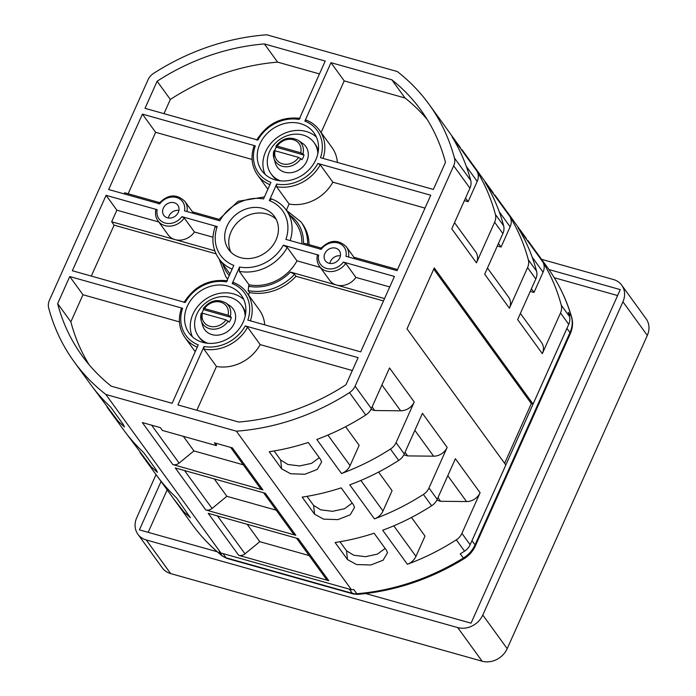 <?xml version="1.0" encoding="UTF-8"?>
<svg xmlns="http://www.w3.org/2000/svg" width="696" height="696" viewBox="0 0 696 696"><rect width="100%" height="100%" fill="white"/><g stroke="black" fill="none" stroke-linecap="round" stroke-linejoin="round"><path stroke-width="1.04" d="M621.754 285.221L646.149 318.838A19.932 17.009 144 0 1 647.323 335.411L507.193 648.663A19.932 17.009 144 0 1 482.111 661.2L170.659 573.582A19.932 17.009 144 0 1 162.316 567.884L137.921 534.267A19.932 17.009 -36 0 0 146.264 539.966L457.716 627.583A19.932 17.009 -36 0 0 482.798 615.047L622.929 301.794A19.932 17.009 -36 0 0 621.754 285.221A19.932 17.009 -36 0 0 613.411 279.522L541.523 259.303M156.026 474.594L136.747 517.693A19.932 17.009 -36 0 0 137.921 534.267M161.081 481.441L139.417 529.873L217.265 551.771M365.739 593.549L471.053 623.172L620.258 289.614L548.927 269.543M167.171 489.853L148.17 532.336M617.604 295.556L554.268 277.739M345.625 426.7L359.145 445.327L350.079 465.607A13.285 11.345 144 0 1 341.51 473.515A219.223 187.12 144 0 0 390.447 449.059A13.285 11.345 -36 0 0 396.05 442.63L414.224 401.992L389.525 367.958L371.351 408.595A13.285 11.345 144 0 1 365.748 415.025L349.488 392.614A219.223 187.12 144 0 1 236.379 431.181L105.853 394.458L220.919 553.007L222.746 553.52A13.285 11.345 -36 0 0 222.998 553.59L349.357 589.147A13.285 11.345 -36 0 0 349.61 589.207L351.445 589.73A219.223 187.12 -36 0 0 353.768 589.538L356.822 593.74A13.285 11.345 144 0 1 352.411 593.349L226.052 557.792A13.285 11.345 144 0 1 222.311 555.904A219.223 187.12 144 0 1 192.244 524.506L158.984 478.561M236.379 431.181L351.445 589.73M222.746 553.52L349.61 589.207M183.344 436.322L193.94 450.921L179.124 463.075A6.647 5.672 144 0 1 172.834 464.571L262.914 489.914L232.42 447.902L214.394 442.83L216.43 445.631L216.178 443.326M172.834 464.571L142.341 422.559L160.367 427.631L162.403 430.433L216.43 445.631M175.27 467.938L265.35 493.281L295.852 535.294L205.772 509.95L175.27 467.938M208.208 513.317L298.288 538.66L328.782 580.673L238.702 555.33L208.208 513.317M571.625 317.037A6.647 3.315 163.6 0 0 571.364 316.506A219.223 187.12 144 0 0 547.1 266.977C558.079 282.141 566.257 298.828 571.625 317.037C573.173 322.579 572.73 328.129 570.285 333.689L475.333 545.968C472.88 551.319 469.087 555.591 463.962 558.801C430.528 579.194 395.128 591.043 357.77 594.367L353.203 593.94L226.844 558.392L222.633 556.243A6.647 3.367 -51.5 0 1 222.311 555.904L219.257 551.702A219.223 187.12 -36 0 0 220.919 553.007M105.853 394.458A219.223 187.12 144 0 1 74.133 361.755A219.223 187.12 144 0 1 48.677 307.989A13.285 11.345 -36 0 1 49.442 300.202L148.031 79.788A13.285 11.345 -36 0 1 153.633 73.358A219.223 187.12 144 0 1 266.742 34.8L397.259 71.523A219.223 187.12 144 0 1 428.98 104.226A219.223 187.12 144 0 1 454.436 157.992A13.285 11.345 -36 0 1 453.679 165.779L355.082 386.184A13.285 11.345 -36 0 1 349.488 392.614M74.133 361.755L90.402 384.157A219.223 187.12 144 0 0 110.707 407.143L123.105 424.229L124.514 426.97L118.242 421.385L93.116 387.794M107.019 407.064L123.331 429.545A219.223 187.12 -36 0 0 143.637 452.522L156.043 469.609L157.444 472.349L151.18 466.764L126.054 433.173M139.957 452.443L156.269 474.924A219.223 187.12 -36 0 0 176.575 497.901L190.382 517.728L184.109 512.143L172.886 497.823M495.404 214.429A13.285 11.345 -36 0 1 494.638 222.224L476.464 262.862L451.765 228.827L469.939 188.19A13.285 11.345 144 0 0 470.705 180.394A219.223 187.12 144 0 0 452.139 136.955L476.838 170.99A219.223 187.12 144 0 1 495.404 214.429L503.634 225.774A219.223 187.12 -36 0 0 485.068 182.335L509.777 216.369A219.223 187.12 144 0 1 528.334 259.808L536.572 271.153A219.223 187.12 -36 0 0 518.007 227.714L542.706 261.748A219.223 187.12 144 0 1 561.272 305.196L569.502 316.541A219.223 187.12 -36 0 0 568.319 312.304L571.364 316.506A26.57 22.681 144 0 1 569.989 332.601L475.037 544.872A26.57 22.681 144 0 1 463.318 558.062A219.223 187.12 144 0 1 356.822 593.74A6.647 2.001 -94.8 0 0 357.77 594.367M460.447 147.683L447.859 130.343A219.223 187.12 144 0 0 445.249 126.637L428.98 104.226M493.377 193.062L480.797 175.731A219.223 187.12 -36 0 0 478.178 172.016L461.866 149.536M526.307 238.441L513.726 221.111A219.223 187.12 -36 0 0 511.116 217.396L494.804 194.915M476.838 170.99A13.285 11.345 144 0 1 477.204 181.412L468.138 201.683L465.52 198.082M464.38 200.631L468.138 201.683M454.523 222.659L475.681 251.813A13.285 11.345 144 0 1 476.464 262.862M503.634 225.774A13.285 11.345 144 0 1 502.877 233.569L484.694 274.207L509.402 308.241L527.577 267.603A13.285 11.345 -36 0 0 528.334 259.808M498.449 243.461L501.068 247.063L510.133 226.792A13.285 11.345 144 0 0 509.777 216.369M497.309 246.01L501.068 247.063M487.461 268.038L508.619 297.192A13.285 11.345 144 0 1 509.402 308.241M536.572 271.153A13.285 11.345 144 0 1 535.807 278.948L517.633 319.586L542.332 353.62L560.506 312.983A13.285 11.345 -36 0 0 561.272 305.196M531.387 288.84L534.006 292.442L543.071 272.171A13.285 11.345 144 0 0 542.706 261.748M530.248 291.389L534.006 292.442M520.39 313.418L541.549 342.571A13.285 11.345 144 0 1 542.332 353.62M569.502 316.541A13.285 11.345 144 0 1 568.745 324.327L567.327 327.494A26.57 22.681 -36 0 1 566.944 328.399L569.989 332.601A6.647 1.931 -155.9 0 1 570.285 333.689M396.05 442.63L404.28 453.975L422.463 413.337L447.163 447.371L428.98 488.009L437.219 499.354L455.393 458.716L480.092 492.751L461.918 533.388L470.148 544.733L471.566 541.566A26.57 22.681 -36 0 0 471.984 540.67L566.944 328.399M463.962 558.801L460.265 553.859A219.223 187.12 -36 0 0 464.545 551.162A13.285 11.345 144 0 0 470.148 544.733M461.918 533.388A13.285 11.345 -36 0 1 456.315 539.818A219.223 187.12 144 0 1 407.377 564.273L382.678 530.239A219.223 187.12 -36 0 0 431.616 505.783A13.285 11.345 144 0 0 437.219 499.354M428.98 488.009A13.285 11.345 -36 0 1 423.385 494.438A219.223 187.12 144 0 1 374.448 518.894L349.749 484.86A219.223 187.12 -36 0 0 398.686 460.404A13.285 11.345 144 0 0 404.28 453.975M365.748 415.025A219.223 187.12 144 0 1 316.81 439.481L341.51 473.515M320.639 459.56L321.613 462.013L317.272 469.435L304.935 474.246L290.667 473.776L281.628 468.826L269.23 451.739A219.223 187.12 144 0 0 308.241 442.473L320.639 459.56M353.577 504.939L354.551 507.393L350.201 514.814L337.865 519.625L323.596 519.155L314.566 514.205L302.16 497.118A219.223 187.12 -36 0 0 341.171 487.853L353.577 504.939M386.506 550.318L387.481 552.781L383.139 560.193L370.803 565.004L356.526 564.534L347.495 559.584L335.098 542.497A219.223 187.12 -36 0 0 374.109 533.232L386.506 550.318M276.068 239.885A28.232 24.099 -36 0 0 274.407 216.404A28.232 24.099 -36 0 0 249.786 207.982A28.232 24.099 -36 0 0 227.044 226.096A28.232 24.099 -36 0 0 228.706 249.568A28.232 24.099 -36 0 0 253.327 257.999A28.232 24.099 -36 0 0 276.068 239.885M315.862 159.645A32.216 27.501 -36 0 0 313.966 132.849A32.216 27.501 -36 0 0 285.865 123.236A32.216 27.501 -36 0 0 259.913 143.907A32.216 27.501 -36 0 0 261.809 170.703A32.216 27.501 -36 0 0 289.91 180.308A32.216 27.501 -36 0 0 315.862 159.645M243.2 322.074A32.216 27.501 -36 0 0 241.303 295.278A32.216 27.501 -36 0 0 213.211 285.665A32.216 27.501 -36 0 0 187.259 306.336A32.216 27.501 -36 0 0 189.155 333.132A32.216 27.501 -36 0 0 217.248 342.736A32.216 27.501 -36 0 0 243.2 322.074M339.805 257.816A8.639 7.369 -36 0 0 339.291 250.63A8.639 7.369 -36 0 0 331.766 248.054A8.639 7.369 -36 0 0 324.806 253.596A8.639 7.369 -36 0 0 325.319 260.774A8.639 7.369 -36 0 0 332.845 263.358A8.639 7.369 -36 0 0 339.805 257.816M178.306 212.384A8.639 7.369 -36 0 0 177.802 205.198A8.639 7.369 -36 0 0 170.268 202.623A8.639 7.369 -36 0 0 163.316 208.165A8.639 7.369 -36 0 0 163.821 215.342A8.639 7.369 -36 0 0 171.355 217.918A8.639 7.369 -36 0 0 178.306 212.384M269.308 200.57L276.686 184.066A36.209 30.902 -36 0 0 317.889 163.482L430.763 195.237L397.025 270.648L345.955 256.285A14.616 12.476 -36 0 0 338.012 242.947A14.616 12.476 -36 0 0 321.248 249.325L285.891 239.38A38.202 32.608 -36 0 0 269.308 200.57L271.623 199.065M142.419 114.118L255.293 145.873A36.209 30.902 -36 0 0 270.918 182.448L263.54 198.952A38.202 32.608 -36 0 0 219.814 220.797L184.466 210.844A14.616 12.476 -36 0 0 176.523 197.507A14.616 12.476 -36 0 0 159.749 203.893L108.68 189.529L142.419 114.118L155.634 132.318L252.091 159.462M325.223 61.048L299.089 119.477A36.209 30.902 -36 0 0 257.885 140.07L145.012 108.315L157.122 81.232A209.261 178.611 144 0 1 264.393 43.935L325.223 61.048M433.356 189.434L320.482 157.679A36.209 30.902 -36 0 0 304.857 121.104L330.991 62.675L391.822 79.788A209.261 178.611 144 0 1 420.915 110.081A209.261 178.611 144 0 1 445.466 162.359L433.356 189.434M177.898 404.924L204.032 346.495A36.209 30.902 -36 0 0 245.236 325.911L358.101 357.666L345.99 384.74A209.261 178.611 144 0 1 238.719 422.037L177.898 404.924M69.757 276.547L182.63 308.302A36.209 30.902 -36 0 0 198.264 344.877L172.13 403.306L111.299 386.193A209.261 178.611 144 0 1 82.198 355.9A209.261 178.611 144 0 1 57.646 303.621L69.757 276.547L82.972 294.747L179.438 321.891M233.812 265.411L226.426 281.906A36.209 30.902 -36 0 0 185.223 302.499L72.358 270.744L106.088 195.332L157.157 209.696A14.616 12.476 -36 0 0 165.1 223.033A14.616 12.476 -36 0 0 181.874 216.647L217.222 226.591A38.202 32.608 -36 0 0 233.812 265.411M360.702 351.863L247.828 320.108A36.209 30.902 -36 0 0 232.194 283.533L239.581 267.029A38.202 32.608 -36 0 0 283.298 245.183L318.655 255.127A14.616 12.476 -36 0 0 326.598 268.465A14.616 12.476 -36 0 0 343.363 262.079L394.432 276.451L360.702 351.863M471.566 541.566L505.827 464.989L407.021 328.851L434.269 267.934L533.066 404.072L567.327 327.494M414.224 401.992A13.285 11.345 144 0 1 400.661 410.797L374.718 410.527L370.925 409.457M372.099 406.916L374.718 410.527M281.628 468.826L280.671 460.039L287.883 464.484L299.628 465.928L311.521 463.371L319.29 457.69M280.671 460.039L274.085 450.965M405.037 452.296L407.647 455.906L403.863 454.836M447.163 447.371A13.285 11.345 144 0 1 433.599 456.176L407.647 455.906M378.563 472.079L392.083 490.706L383.009 510.986A13.285 11.345 144 0 1 374.448 518.894M314.566 514.205L313.6 505.418L320.812 509.863L332.558 511.308L344.459 508.75L352.22 503.069M313.6 505.418L307.023 496.344M437.967 497.675L440.585 501.285L436.792 500.215M480.092 492.751A13.285 11.345 144 0 1 466.529 501.555L440.585 501.285M411.493 517.459L425.012 536.085L415.947 556.365A13.285 11.345 144 0 1 407.377 564.273M347.495 559.584L346.538 550.797L353.751 555.243L365.496 556.687L377.389 554.129L385.158 548.448M346.538 550.797L339.952 541.723M504.617 463.327L531.335 403.593L533.066 404.072M531.335 403.593L433.747 269.108M276.208 219.379A28.232 24.099 -36 0 0 231.115 231.698A28.232 24.099 -36 0 0 230.976 252.204M316.402 137.069A32.216 27.501 -36 0 0 265.611 151.745A32.216 27.501 -36 0 0 265.063 174.322M280.453 180.856A26.57 22.681 144 0 1 271.057 173.826A26.57 22.681 144 0 1 273.537 145.229A26.57 22.681 144 0 1 302.943 135.015A26.57 22.681 144 0 1 314.07 142.61L315.088 144.011A26.57 22.681 144 0 1 318.316 151.102M277.808 180.49A26.57 22.681 144 0 1 272.075 175.227L271.057 173.826M314.07 142.61A26.57 22.681 144 0 1 317.846 153.72M273.841 150.989L273.876 158.192L275.355 163.203A17.6 15.025 -36 0 0 290.197 172.739A17.6 15.025 -36 0 0 306.832 161.115A17.6 15.025 144 0 0 302.638 143.402L298.34 140.444A15.79 13.476 144 0 1 302.943 153.946L304.022 155.034A16.199 13.824 144 0 1 303.169 157.409A16.199 13.824 144 0 1 301.942 159.68L298.627 157.409L275.068 150.78L273.841 150.989A15.79 13.476 -36 0 0 273.876 158.192A15.79 13.476 -36 0 0 285.917 166.779A15.79 13.476 -36 0 0 300.863 158.592M274.572 150.675A16.199 13.824 144 0 1 275.042 149.501A16.199 13.824 144 0 1 276.269 147.23L304.022 155.034M276.269 147.23L275.921 146.351L277.147 146.143L300.707 152.763L302.943 153.946M298.34 140.444C289.971 136.138 282.498 138.034 275.921 146.143L275.921 146.351M243.748 299.498A32.216 27.501 -36 0 0 192.949 314.174A32.216 27.501 -36 0 0 192.409 336.751M207.791 343.285A26.57 22.681 144 0 1 198.404 336.255A26.57 22.681 144 0 1 200.874 307.658A26.57 22.681 144 0 1 230.289 297.444A26.57 22.681 144 0 1 241.408 305.039L242.425 306.44A26.57 22.681 144 0 1 245.653 313.531M205.155 342.919A26.57 22.681 144 0 1 199.413 337.656L198.404 336.255M241.408 305.039A26.57 22.681 144 0 1 245.183 316.149M201.188 313.418L201.214 320.621L202.701 325.632A17.6 15.025 -36 0 0 217.544 335.168A17.6 15.025 -36 0 0 234.169 323.544A17.6 15.025 144 0 0 229.976 305.831L225.678 302.873A15.79 13.476 144 0 1 230.28 316.375L231.359 317.463A16.199 13.824 144 0 1 230.515 319.838A16.199 13.824 144 0 1 229.288 322.109L225.974 319.838L202.414 313.209L201.188 313.418A15.79 13.476 -36 0 0 201.214 320.621A15.79 13.476 -36 0 0 213.263 329.208A15.79 13.476 -36 0 0 228.21 321.021M201.918 313.104A16.199 13.824 144 0 1 202.388 311.93A16.199 13.824 144 0 1 203.615 309.659L231.359 317.463M203.615 309.659L203.258 308.78L204.494 308.572L228.044 315.192L230.28 316.375M225.678 302.873C217.317 298.567 209.844 300.463 203.267 308.572L203.258 308.78M340.414 255.806A8.639 7.369 -36 0 0 330.496 261.444A8.639 7.369 -36 0 0 329.887 263.453M178.924 210.375A8.639 7.369 -36 0 0 169.006 216.004A8.639 7.369 -36 0 0 168.389 218.013M286.352 210.209L289.118 204.024L276.521 186.659L276.686 184.066M317.889 163.482L320.238 164.813A38.202 32.608 144 0 1 276.521 186.659M425.004 208.104L332.845 182.178L320.238 164.813M289.118 204.024A38.202 32.608 -36 0 0 332.845 182.178M309.041 244.653A46.502 39.689 -36 0 0 302.412 223.886L300.985 221.92A46.502 39.689 144 0 1 307.597 244.244M321.013 248.011L303.43 243.069A43.178 36.853 -36 0 0 289.988 215.255M397.52 269.543L353.977 257.285M301.82 243.861A41.516 35.435 -36 0 0 295.939 223.451L286.178 210.001A41.516 35.435 144 0 1 290.154 240.581M254.162 146.221L255.293 145.873M128.151 193.758L155.634 132.318M218.701 219.231L192.479 211.854M159.514 202.579L124.645 192.775L124.149 193.88M163.986 113.648L170.337 99.441A209.261 178.611 144 0 1 277.608 62.144L319.464 73.924M157.122 81.232L170.337 99.441M264.393 43.935L277.608 62.144M304.857 121.104L306.249 120.199A38.202 32.608 144 0 1 319.412 130.178A38.202 32.608 144 0 1 323.04 158.401M330.991 62.675L344.207 80.884L321.108 132.518M337.377 162.429A38.202 32.608 -36 0 0 332.018 147.543L319.412 130.178C316.027 125.567 311.573 122.183 306.04 120.034M344.207 80.884L405.037 97.997A209.261 178.611 144 0 1 427.187 119.425M391.822 79.788L405.037 97.997M196.864 410.266L216.465 366.453L203.858 349.087L204.032 346.495M245.236 325.911L247.576 327.242A38.202 32.608 144 0 1 203.858 349.087M352.35 370.533L260.182 344.607L247.576 327.242M216.465 366.453A38.202 32.608 -36 0 0 260.182 344.607M181.508 308.65L182.63 308.302M89.14 364.756A209.261 178.611 144 0 1 70.862 321.83L82.972 294.747M57.646 303.621L70.862 321.83M91.324 276.077L114.109 225.139L216.03 253.814M227.714 279.044A46.502 39.689 144 0 1 225.713 276.547L227.14 278.513A46.502 39.689 -36 0 0 227.644 279.192M114.109 225.139L111.673 221.78L214.777 250.786M194.419 231.994L184.249 217.987A16.608 14.172 144 0 1 157.983 220.867L168.145 234.874A16.608 14.172 -36 0 0 175.096 239.624A16.608 14.172 -36 0 0 194.419 231.994L212.967 237.214M232.133 269.161A41.516 35.435 144 0 1 218.97 258.773L228.732 272.223A41.516 35.435 -36 0 0 230.019 273.876M215.342 227.183L217.222 226.591M181.874 216.647L184.249 217.987M157.157 209.696L155.895 209.748C155.008 213.916 155.704 217.622 157.983 220.867M106.088 195.332L116.867 210.175L158.784 221.972M111.673 221.78L116.867 210.175M232.194 283.533L233.586 282.628A38.202 32.608 144 0 1 246.758 292.607A38.202 32.608 144 0 1 250.386 320.83M248.446 294.947L249.542 292.511L248.115 290.554L249.055 284.786L239.293 271.344L239.581 267.029M264.724 324.858A38.202 32.608 -36 0 0 259.356 309.972L246.758 292.607C243.374 287.996 238.911 284.612 233.386 282.463M249.542 292.511A46.502 39.689 -36 0 0 296 276.312L383.487 300.924M296 276.312L294.573 274.346A46.502 39.689 144 0 1 248.115 290.554M248.402 286.239A43.178 36.853 -36 0 0 290.45 272.075L294.573 274.346M290.45 272.075L384.549 298.549M249.055 284.786A41.516 35.435 -36 0 0 296.966 260.843L320.273 267.403M319.473 266.298L329.634 280.305A16.608 14.172 -36 0 0 336.594 285.055A16.608 14.172 -36 0 0 355.908 277.426L345.747 263.419A16.608 14.172 144 0 1 319.473 266.298C317.193 263.053 316.506 259.347 317.393 255.18L318.655 255.127M296.966 260.843L287.213 247.402A41.516 35.435 144 0 1 239.293 271.344M283.298 245.183L287.213 247.402M343.363 262.079L345.747 263.419M355.908 277.426L389.743 286.943M262.914 489.914A6.647 5.672 144 0 1 260.13 488.018L230.654 447.406M193.94 450.921L243.287 464.806M295.852 535.294A6.647 5.672 144 0 1 293.068 533.397L263.593 492.785M214.238 478.9L226.87 496.3L276.216 510.185M226.87 496.3L212.062 508.454A6.647 5.672 144 0 1 205.772 509.95M328.782 580.673A6.647 5.672 144 0 1 325.998 578.776L296.522 538.165M247.176 524.279L259.799 541.679L309.155 555.565M259.799 541.679L244.992 553.833A6.647 5.672 144 0 1 238.702 555.33M647.323 335.411L622.929 301.794M507.193 648.663L482.798 615.047M482.111 661.2L457.716 627.583M170.659 573.582L146.264 539.966M353.203 593.94A6.647 2.871 -74.3 0 1 352.411 593.349L349.357 589.147M226.844 558.392A6.647 2.871 -74.3 0 1 226.052 557.792L222.998 553.59M475.333 545.968A6.647 1.931 -155.9 0 0 475.037 544.872L471.984 540.67M100.181 397.538L100.798 397.033M133.119 442.917L133.728 442.412M166.048 488.296L166.666 487.792M470.705 180.394L454.436 157.992M466.32 166.414L477.204 181.412M494.638 222.224L502.877 233.569M499.25 211.793L510.133 226.792M527.577 267.603L535.807 278.948M532.188 257.172L543.071 272.171M560.506 312.983L568.745 324.327M456.315 539.818L464.545 551.162M423.385 494.438L431.616 505.783M390.447 449.059L398.686 460.404M469.939 188.19L453.679 165.779M371.351 408.595L355.082 386.184M381.921 384.966L400.661 410.797M350.079 465.607L327.92 435.07M414.851 430.345L433.599 456.176M383.009 510.986L360.85 480.449M447.789 475.725L466.529 501.555M415.947 556.365L393.788 525.828M277.147 146.143A13.824 11.797 144 0 1 293.286 139.705A13.824 11.797 144 0 1 300.707 152.763M275.068 150.78A13.824 11.797 -36 0 0 282.489 163.847A13.824 11.797 -36 0 0 298.627 157.409M204.494 308.572A13.824 11.797 144 0 1 220.632 302.134A13.824 11.797 144 0 1 228.044 315.192M202.414 313.209A13.824 11.797 -36 0 0 209.827 326.276A13.824 11.797 -36 0 0 225.974 319.838M355.108 258.86L346.356 246.793A16.608 14.172 144 0 1 348.47 256.989M269.918 184.701A38.202 32.608 144 0 1 257.581 175.053C251.674 166.457 250.499 156.739 254.066 145.908M193.619 213.42L184.866 201.361A16.608 14.172 144 0 1 186.98 211.558M197.255 347.13A38.202 32.608 144 0 1 184.927 337.482C179.011 328.886 177.845 319.168 181.412 308.337M222.781 264.028A43.178 36.853 -36 0 0 229.271 275.555M179.124 463.075L151.615 425.16M212.062 508.454L184.544 470.54M244.992 553.833L217.474 515.919M547.1 266.977L527.733 240.294M300.985 221.92L286.317 210.192M286.178 210.001C282.411 204.868 277.443 201.127 271.275 198.778M346.356 246.793C337.873 238.832 329.086 239.676 320.012 249.325M267.882 189.242L257.581 175.053M264.428 196.951L238.023 201.318L218.083 220.301M184.866 201.361C176.375 193.401 167.597 194.245 158.523 203.885M300.211 118.39C281.68 116.302 267.168 123.531 256.676 140.079M195.219 351.671L184.927 337.482M227.549 280.819C209.026 278.731 194.515 285.96 184.014 302.508M219.109 258.964L225.713 276.547M215.186 226.661C211.184 238.545 212.445 249.255 218.97 258.773M222.633 556.243C211.027 546.986 200.9 536.407 192.244 524.506"/></g></svg>

